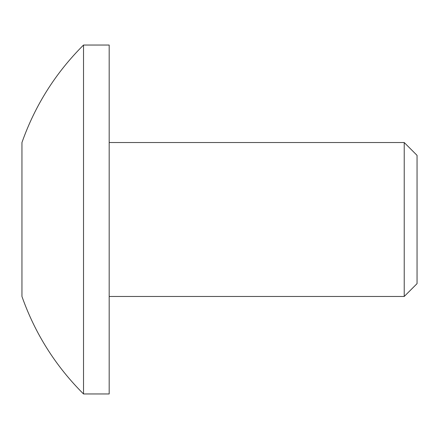 <?xml version="1.0" encoding="UTF-8"?>
<svg xmlns="http://www.w3.org/2000/svg" width="439" height="439" viewBox="0 0 439 439"><rect width="100%" height="100%" fill="white"/><g stroke="black" fill="none" stroke-linecap="round" stroke-linejoin="round"><path stroke-width="0.66" d="M83.525 45.041C55.605 72.869 35.082 105.365 21.95 142.532L21.95 296.468C35.082 333.635 55.605 366.131 83.525 393.959L109.179 393.959L109.179 45.041L83.525 45.041L83.525 393.959M404.22 142.532L404.22 296.468L417.05 283.638L417.05 155.362L404.22 142.532L109.179 142.532M109.179 296.468L404.22 296.468"/></g></svg>
